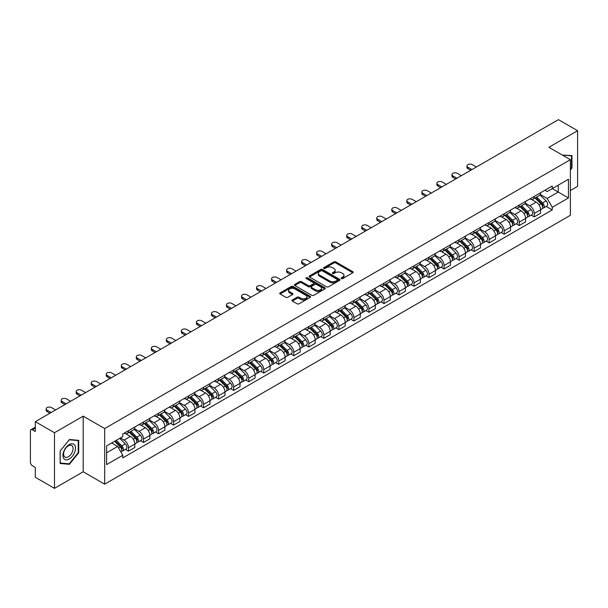 <?xml version="1.0" encoding="UTF-8"?>
<svg xmlns="http://www.w3.org/2000/svg" width="608" height="608" viewBox="0 0 608 608"><rect width="100%" height="100%" fill="white"/><g stroke="black" fill="none" stroke-linecap="round" stroke-linejoin="round"><path stroke-width="0.91" d="M341.407 278.57A0.935 0.54 0 0 0 342.73 278.57L352.777 272.772A1.338 0.775 0 0 0 353.172 272.224A1.338 0.775 0 0 0 352.777 271.677L335.753 261.85A1.338 0.775 0 0 0 333.868 261.85L323.821 267.649A0.935 0.54 0 0 0 323.547 268.029A0.935 0.54 0 0 0 323.821 268.417A0.935 0.54 0 0 0 325.143 268.417L326.443 267.664A4.279 2.47 0 0 1 332.492 267.664L333.914 268.485A4.279 2.47 0 0 1 335.168 270.233A4.279 2.47 0 0 1 333.914 271.974L332.614 272.726A0.935 0.54 0 0 0 332.34 273.114A0.935 0.54 0 0 0 332.614 273.494A0.935 0.54 0 0 0 333.936 273.494L335.236 272.741A4.279 2.47 0 0 1 341.286 272.741L342.707 273.562A4.279 2.47 0 0 1 343.961 275.31A4.279 2.47 0 0 1 342.707 277.058L341.407 277.803A0.935 0.54 0 0 0 341.134 278.19A0.935 0.54 0 0 0 341.407 278.57L341.407 277.803M292.349 299.957A1.338 0.775 0 0 0 291.962 300.504A1.338 0.775 0 0 0 292.349 301.051L297.13 303.802A1.338 0.775 0 0 0 299.022 303.802L310.179 297.365A1.338 0.775 0 0 0 310.566 296.818A1.338 0.775 0 0 0 310.179 296.271L293.155 286.444A1.338 0.775 0 0 0 291.262 286.444L280.106 292.889A1.338 0.775 0 0 0 279.718 293.436A1.338 0.775 0 0 0 280.106 293.976L285.874 297.312A1.338 0.775 0 0 0 287.766 297.312L292.539 294.553A1.338 0.775 0 0 0 292.934 294.006A1.338 0.775 0 0 0 292.539 293.459L289.682 291.81A3.58 2.067 0 0 1 288.633 290.35A3.58 2.067 0 0 1 290.844 288.443A3.58 2.067 0 0 1 294.743 288.891L305.946 295.359A3.58 2.067 0 0 1 306.994 296.818A3.58 2.067 0 0 1 304.783 298.726A3.58 2.067 0 0 1 300.884 298.277L299.022 297.198A1.338 0.775 0 0 0 297.13 297.198L292.349 299.957L292.349 301.051M104.675 428.564L83.19 416.161L54.484 432.736L35.31 421.663L558.425 119.647L577.6 130.712L548.895 147.288L570.372 159.691L104.675 428.564L104.675 484.181L570.372 215.316L570.372 159.691M326.534 286.824A1.338 0.775 0 0 0 328.426 286.824L339.583 280.387A1.338 0.775 0 0 0 339.978 279.84A1.338 0.775 0 0 0 339.583 279.292L322.567 269.466A1.338 0.775 0 0 0 320.674 269.466L309.518 275.91A1.338 0.775 0 0 0 309.122 276.458A1.338 0.775 0 0 0 309.518 276.997L326.534 286.824M306.63 278.776A0.935 0.54 0 0 1 307.58 278.905L307.58 277.795L324.885 287.782A1.338 0.775 0 0 1 325.272 288.329A1.338 0.775 0 0 1 324.885 288.876L313.72 295.313A1.338 0.775 0 0 1 311.836 295.313L294.812 285.486L294.812 284.4A1.338 0.775 0 0 0 294.416 284.947A1.338 0.775 0 0 0 294.812 285.486M294.812 284.4L299.584 281.641A1.338 0.775 0 0 1 301.477 281.641L308.378 285.623A1.338 0.775 0 0 0 310.27 285.623L313.439 283.799A1.338 0.775 0 0 0 313.834 283.252A1.338 0.775 0 0 0 313.439 282.705L306.25 278.555A0.935 0.54 0 0 1 305.976 278.175A0.935 0.54 0 0 1 306.554 277.674A0.935 0.54 0 0 1 307.58 277.795M54.484 432.736L54.484 488.353L35.31 477.288L35.31 467.438L32.33 465.713A2.728 1.573 -120 0 1 30.4 462.376L30.4 430.897A2.728 1.573 -120 0 1 30.962 429.651L35.31 427.143M570.372 190.509L577.6 186.337L577.6 130.712M54.484 488.353L83.19 471.778L104.675 484.181M35.31 421.663L35.31 431.513L32.33 429.788A2.728 1.573 -120 0 0 30.962 429.651M534.25 196.399A6.27 3.618 60 0 1 532.95 199.219L539.311 195.548A6.27 3.618 -120 0 0 540.603 192.728M525.221 203.148L529.819 205.8A6.27 3.618 60 0 1 534.25 213.476L540.603 209.806A6.27 3.618 -120 0 0 536.172 202.13L531.62 199.508M540.603 209.806L540.603 213.203L534.25 216.874L531.202 215.11M532.95 199.219A6.27 3.618 60 0 1 529.864 198.93M534.25 213.476L534.25 216.874M519.217 205.078A6.27 3.618 60 0 1 517.925 207.89L524.278 204.22A6.27 3.618 -120 0 0 525.578 201.408M516.169 223.79L519.217 225.545L525.578 221.874L525.578 218.485A6.27 3.618 -120 0 0 521.147 210.809L516.595 208.179M517.925 207.89A6.27 3.618 60 0 1 514.839 207.609M510.196 211.827L514.786 214.48A6.27 3.618 60 0 1 519.217 222.156L519.217 225.545M504.192 213.758A6.27 3.618 60 0 1 502.892 216.57L509.253 212.899A6.27 3.618 -120 0 0 510.545 210.087M501.144 232.461L504.192 234.224L510.545 230.554L510.545 227.164A6.27 3.618 -120 0 0 506.114 219.488L501.57 216.858M502.892 216.57A6.27 3.618 60 0 1 499.806 216.288M495.163 220.506L499.761 223.159A6.27 3.618 60 0 1 504.192 230.835L504.192 234.224M489.159 222.429A6.27 3.618 60 0 1 487.867 225.249L494.22 221.578A6.27 3.618 -120 0 0 495.52 218.758M486.111 241.14L489.159 242.904L495.52 239.233L495.52 235.836A6.27 3.618 -120 0 0 491.089 228.16L486.537 225.538M487.867 225.249A6.27 3.618 60 0 1 484.781 224.96M480.138 229.178L484.728 231.83A6.27 3.618 60 0 1 489.159 239.506L489.159 242.904M474.134 231.108A6.27 3.618 60 0 1 472.834 233.92L479.195 230.25A6.27 3.618 -120 0 0 480.495 227.438M471.086 249.82L474.134 251.575L480.495 247.904L480.495 244.515A6.27 3.618 -120 0 0 476.056 236.839L471.512 234.209M472.834 233.92A6.27 3.618 60 0 1 469.748 233.639M465.112 237.857L469.703 240.51A6.27 3.618 60 0 1 474.134 248.186L474.134 251.575M459.101 239.788A6.27 3.618 60 0 1 457.809 242.6L464.162 238.929A6.27 3.618 -120 0 0 465.462 236.117M456.053 258.491L459.101 260.254L465.462 256.584L465.462 253.194A6.27 3.618 -120 0 0 461.031 245.518L456.479 242.888M457.809 242.6A6.27 3.618 60 0 1 454.723 242.318M450.08 246.536L454.67 249.189A6.27 3.618 60 0 1 459.101 256.865L459.101 260.254M444.076 248.467A6.27 3.618 60 0 1 442.776 251.279L449.137 247.608A6.27 3.618 -120 0 0 450.437 244.796M441.028 267.17L444.076 268.934L450.437 265.263L450.437 261.866A6.27 3.618 -120 0 0 446.006 254.19L441.454 251.568M442.776 251.279A6.27 3.618 60 0 1 439.69 250.99M435.054 255.208L439.645 257.86A6.27 3.618 60 0 1 444.076 265.536L444.076 268.934M429.043 257.138A6.27 3.618 60 0 1 427.751 259.95L434.104 256.28A6.27 3.618 -120 0 0 435.404 253.468M425.995 275.85L429.05 277.605L435.404 273.934L435.404 270.545A6.27 3.618 -120 0 0 430.973 262.869L426.421 260.239M427.751 259.95A6.27 3.618 60 0 1 424.665 259.669M420.022 263.887L424.612 266.54A6.27 3.618 60 0 1 429.05 274.216L429.05 277.605M414.018 265.818A6.27 3.618 60 0 1 412.718 268.63L419.079 264.959A6.27 3.618 -120 0 0 420.379 262.147M410.97 284.529L414.018 286.284L420.379 282.614L420.379 279.224A6.27 3.618 -120 0 0 415.948 271.548L411.396 268.918M412.718 268.63A6.27 3.618 60 0 1 409.632 268.348M404.996 272.566L409.587 275.219A6.27 3.618 60 0 1 414.018 282.895L414.018 286.284M398.992 274.497A6.27 3.618 60 0 1 397.693 277.309L404.046 273.638A6.27 3.618 -120 0 0 405.346 270.826M395.937 293.2L398.992 294.964L405.346 291.293L405.346 287.896A6.27 3.618 -120 0 0 400.915 280.22L396.363 277.598M397.693 277.309A6.27 3.618 60 0 1 394.607 277.028M389.964 281.246L394.554 283.89A6.27 3.618 60 0 1 398.992 291.566L398.992 294.964M383.96 283.168A6.27 3.618 60 0 1 382.66 285.98L389.021 282.31A6.27 3.618 -120 0 0 390.321 279.498M380.912 301.88L383.96 303.635L390.321 299.964L390.321 296.575A6.27 3.618 -120 0 0 385.89 288.899L381.338 286.269M382.66 285.98A6.27 3.618 60 0 1 379.574 285.699M374.938 289.917L379.529 292.57A6.27 3.618 60 0 1 383.96 300.246L383.96 303.635M368.934 291.848A6.27 3.618 60 0 1 367.635 294.66L373.988 290.989A6.27 3.618 -120 0 0 375.288 288.177M365.887 310.559L368.934 312.314L375.288 308.644L375.288 305.254A6.27 3.618 -120 0 0 370.857 297.578L366.305 294.948M367.635 294.66A6.27 3.618 60 0 1 364.549 294.378M359.906 298.596L364.504 301.249A6.27 3.618 60 0 1 368.934 308.925L368.934 312.314M353.902 300.527A6.27 3.618 60 0 1 352.602 303.339L358.963 299.668A6.27 3.618 -120 0 0 360.263 296.856M350.854 319.23L353.902 320.994L360.263 317.323L360.263 313.926A6.27 3.618 -120 0 0 355.832 306.25L351.28 303.628M352.602 303.339A6.27 3.618 60 0 1 349.516 303.058M344.88 307.276L349.471 309.92A6.27 3.618 60 0 1 353.902 317.596L353.902 320.994M338.876 309.198A6.27 3.618 60 0 1 337.577 312.01L343.938 308.34A6.27 3.618 -120 0 0 345.23 305.528M335.829 327.91L338.876 329.665L345.23 325.994L345.23 322.605A6.27 3.618 -120 0 0 340.799 314.929L336.247 312.299M337.577 312.01A6.27 3.618 60 0 1 334.491 311.729M329.848 315.947L334.446 318.6A6.27 3.618 60 0 1 338.876 326.276L338.876 329.665M323.844 317.878A6.27 3.618 60 0 1 322.544 320.69L328.905 317.019A6.27 3.618 -120 0 0 330.205 314.207M320.796 336.589L323.844 338.344L330.205 334.674L330.205 331.284A6.27 3.618 -120 0 0 325.774 323.608L321.222 320.978M322.544 320.69A6.27 3.618 60 0 1 319.466 320.408M314.822 324.626L319.413 327.279A6.27 3.618 60 0 1 323.844 334.955L323.844 338.344M308.818 326.557A6.27 3.618 60 0 1 307.519 329.369L313.88 325.698A6.27 3.618 -120 0 0 315.172 322.886M305.771 345.26L308.818 347.024L315.172 343.353L315.172 339.956A6.27 3.618 -120 0 0 310.741 332.28L306.196 329.658M307.519 329.369A6.27 3.618 60 0 1 304.433 329.088M299.79 333.306L304.388 335.95A6.27 3.618 60 0 1 308.818 343.626L308.818 347.024M293.786 335.228A6.27 3.618 60 0 1 292.494 338.04L298.847 334.37A6.27 3.618 -120 0 0 300.147 331.558M290.738 353.94L293.786 355.703L300.147 352.032L300.147 348.635A6.27 3.618 -120 0 0 295.716 340.959L291.164 338.329M292.494 338.04A6.27 3.618 60 0 1 289.408 337.759M284.764 341.977L289.355 344.63A6.27 3.618 60 0 1 293.786 352.306L293.786 355.703M278.76 343.908A6.27 3.618 60 0 1 277.461 346.72L283.822 343.049A6.27 3.618 -120 0 0 285.114 340.237M275.713 362.619L278.76 364.374L285.114 360.704L285.114 357.314A6.27 3.618 -120 0 0 280.683 349.638L276.138 347.008M277.461 346.72A6.27 3.618 60 0 1 274.375 346.438M269.739 350.656L274.33 353.309A6.27 3.618 60 0 1 278.76 360.985L278.76 364.374M263.728 352.587A6.27 3.618 60 0 1 262.436 355.399L268.789 351.728A6.27 3.618 -120 0 0 270.089 348.916M260.68 371.29L263.728 373.054L270.089 369.383L270.089 365.986A6.27 3.618 -120 0 0 265.658 358.31L261.106 355.688M262.436 355.399A6.27 3.618 60 0 1 259.35 355.118M254.706 359.336L259.297 361.98A6.27 3.618 60 0 1 263.728 369.656L263.728 373.054M248.702 361.258A6.27 3.618 60 0 1 247.403 364.078L253.764 360.4A6.27 3.618 -120 0 0 255.064 357.588M245.655 379.97L248.702 381.733L255.064 378.062L255.064 374.665A6.27 3.618 -120 0 0 250.625 366.989L246.08 364.359M247.403 364.078A6.27 3.618 60 0 1 244.317 363.789M239.681 368.007L244.272 370.66A6.27 3.618 60 0 1 248.702 378.336L248.702 381.733M233.67 369.938A6.27 3.618 60 0 1 232.378 372.75L238.731 369.079A6.27 3.618 -120 0 0 240.031 366.267M230.622 388.649L233.67 390.404L240.031 386.734L240.031 383.344A6.27 3.618 -120 0 0 235.6 375.668L231.048 373.038M232.378 372.75A6.27 3.618 60 0 1 229.292 372.468M224.648 376.686L229.239 379.339A6.27 3.618 60 0 1 233.67 387.015L233.67 390.404M218.644 378.617A6.27 3.618 60 0 1 217.345 381.429L223.706 377.758A6.27 3.618 -120 0 0 225.006 374.946M215.597 397.32L218.644 399.084L225.006 395.413L225.006 392.016A6.27 3.618 -120 0 0 220.575 384.347L216.022 381.718M217.345 381.429A6.27 3.618 60 0 1 214.259 381.148M209.623 385.366L214.214 388.018A6.27 3.618 60 0 1 218.644 395.686L218.644 399.084M203.619 387.288A6.27 3.618 60 0 1 202.32 390.108L208.673 386.437A6.27 3.618 -120 0 0 209.973 383.618M200.564 406L203.619 407.763L209.973 404.092L209.973 400.695A6.27 3.618 -120 0 0 205.542 393.019L200.99 390.389M202.32 390.108A6.27 3.618 60 0 1 199.234 389.819M194.59 394.037L199.181 396.69A6.27 3.618 60 0 1 203.619 404.366L203.619 407.763M188.586 395.968A6.27 3.618 60 0 1 187.287 398.78L193.648 395.109A6.27 3.618 -120 0 0 194.948 392.297M185.539 414.679L188.586 416.434L194.948 412.764L194.948 409.374A6.27 3.618 -120 0 0 190.517 401.698L185.964 399.068M187.287 398.78A6.27 3.618 60 0 1 184.201 398.498M179.565 402.716L184.156 405.369A6.27 3.618 60 0 1 188.586 413.045L188.586 416.434M173.561 404.647A6.27 3.618 60 0 1 172.262 407.459L178.615 403.788A6.27 3.618 -120 0 0 179.915 400.976M170.506 423.35L173.561 425.114L179.915 421.443L179.915 418.053A6.27 3.618 -120 0 0 175.484 410.377L170.932 407.748M172.262 407.459A6.27 3.618 60 0 1 169.176 407.178M164.532 411.396L169.13 414.048A6.27 3.618 60 0 1 173.561 421.724L173.561 425.114M158.528 413.318A6.27 3.618 60 0 1 157.229 416.138L163.59 412.467A6.27 3.618 -120 0 0 164.89 409.648M155.481 432.03L158.528 433.793L164.89 430.122L164.89 426.725A6.27 3.618 -120 0 0 160.459 419.049L155.906 416.427M157.229 416.138A6.27 3.618 60 0 1 154.143 415.849M149.507 420.067L154.098 422.72A6.27 3.618 60 0 1 158.528 430.396L158.528 433.793M143.503 421.998A6.27 3.618 60 0 1 142.204 424.81L148.565 421.139A6.27 3.618 -120 0 0 149.857 418.327M140.456 440.709L143.503 442.464L149.857 438.794L149.857 435.404A6.27 3.618 -120 0 0 145.426 427.728L140.874 425.098M142.204 424.81A6.27 3.618 60 0 1 139.118 424.528M134.474 428.746L139.072 431.399A6.27 3.618 60 0 1 143.503 439.075L143.503 442.464M128.47 430.677A6.27 3.618 60 0 1 127.171 433.489L133.532 429.818A6.27 3.618 -120 0 0 134.832 427.006M125.423 449.38L128.47 451.144L134.832 447.473L134.832 444.083A6.27 3.618 -120 0 0 130.401 436.407L125.848 433.778M127.171 433.489A6.27 3.618 60 0 1 124.085 433.208M120.376 437.958L124.04 440.078A6.27 3.618 60 0 1 128.47 447.754L128.47 451.144M544.89 190.258L547.154 191.566L568.45 179.269L558.235 185.166L558.235 192.067L547.154 198.459L540.254 194.476M106.605 452.816L117.686 446.416L122.786 455.263L106.605 464.603L106.605 445.915L122.786 436.574L122.786 433.96L552.262 186.002L552.262 188.617L568.45 197.957L552.262 207.305L547.154 198.459M568.45 179.269L568.45 197.957M122.786 455.263L122.786 457.877L552.262 209.92L552.262 207.305M570.372 169.951L571.961 167.975L571.961 155.58L562.4 155.086M83.19 416.161L83.19 471.778M60.124 463.486L69.418 464.314L78.713 452.755L78.713 440.359L69.418 439.523L60.124 451.09L60.124 463.486M117.686 446.416L111.712 442.966M546.227 206.431L552.262 209.92M571.482 167.702L571.961 167.975M68.438 463.752L69.418 464.314M78.234 452.474L78.713 452.755M341.78 278.7L342.707 278.168A4.279 2.47 0 0 0 343.961 276.42L343.961 275.31M335.168 270.233L335.168 271.343A4.279 2.47 0 0 1 333.914 273.091L332.986 273.623M352.762 272.779L335.753 262.96A1.338 0.775 0 0 0 333.868 262.96L324.193 268.546M339.583 279.292L339.583 280.387L322.567 270.575A1.338 0.775 0 0 0 320.674 270.575L309.533 277.012M337.22 280.22A0.935 0.54 0 0 0 337.493 279.84A0.935 0.54 0 0 0 337.22 279.46L322.278 270.834A0.935 0.54 0 0 0 320.956 270.834L319.588 271.624A4.279 2.47 0 0 0 318.334 273.372A4.279 2.47 0 0 0 319.588 275.12L329.802 281.01A4.279 2.47 0 0 0 335.852 281.01L337.22 280.22L337.22 281.337A0.935 0.54 0 0 0 337.493 280.949L337.493 279.84M318.334 273.372L318.334 274.482A4.279 2.47 0 0 0 319.588 276.23L319.588 275.12M337.22 281.337L335.852 282.127A4.279 2.47 0 0 1 329.802 282.127L319.588 276.23M294.827 285.502L299.584 282.75L299.584 281.641M313.834 283.252L313.834 284.362A1.338 0.775 0 0 1 313.439 284.909L310.27 286.74A1.338 0.775 0 0 1 308.378 286.74L301.477 282.75A1.338 0.775 0 0 0 299.584 282.75M307.58 278.905L324.862 288.884M315.544 289.765A3.58 2.067 0 0 0 319.443 290.206A3.58 2.067 0 0 0 321.647 288.298A3.58 2.067 0 0 0 320.606 286.839L316.654 284.559A1.338 0.775 0 0 0 314.762 284.559L311.592 286.391A1.338 0.775 0 0 0 311.205 286.938A1.338 0.775 0 0 0 311.592 287.485L315.544 289.765L315.544 290.875A3.58 2.067 0 0 0 319.443 291.323A3.58 2.067 0 0 0 321.647 289.416L321.647 288.298M311.205 286.938L311.205 288.048A1.338 0.775 0 0 0 311.592 288.595L311.592 287.485M315.544 290.875L311.592 288.595M306.994 296.818L306.994 297.928A3.58 2.067 0 0 1 304.783 299.835A3.58 2.067 0 0 1 300.884 299.394L299.022 298.315A1.338 0.775 0 0 0 297.13 298.315L292.372 301.059M288.633 290.35L288.633 291.46A3.58 2.067 0 0 0 289.682 292.919L289.682 291.81M292.524 294.561L289.682 292.919M310.156 297.373L293.155 287.554A1.338 0.775 0 0 0 291.262 287.554L280.121 293.991M535.055 198.003L540.976 203.84A3.405 1.968 60 0 1 541.872 208.947L540.603 209.684M536.241 199.166L538.749 200.61M476.398 167.01L472.302 164.646A3.131 1.809 -0 0 0 468.89 164.251A3.131 1.809 -0 0 0 466.952 165.923A3.131 1.809 -0 0 0 467.871 167.2L471.968 169.564M535.716 197.623L542.199 204.014A1.634 0.942 60 0 1 542.625 206.469A1.634 0.942 60 0 1 542.48 206.53M536.697 197.053L542.617 202.897A3.405 1.968 60 0 1 543.514 208.004A3.405 1.968 60 0 1 542.488 208.111M540.01 194.902L546.083 200.891A3.405 1.968 60 0 1 546.98 205.998L543.514 208.004M470.714 170.286L467.871 168.652A3.131 1.809 180 0 1 466.952 167.367L466.952 165.923M520.03 206.674L525.95 212.519A3.405 1.968 60 0 1 526.847 217.626L525.578 218.356M521.208 207.845L523.716 209.289M461.366 175.682L457.277 173.318A3.131 1.809 -0 0 0 453.857 172.93A3.131 1.809 -0 0 0 451.926 174.602A3.131 1.809 -0 0 0 452.846 175.879L456.935 178.243M520.684 206.294L527.166 212.694A1.634 0.942 60 0 1 527.6 215.141A1.634 0.942 60 0 1 527.448 215.202M521.664 205.732L527.584 211.569A3.405 1.968 60 0 1 528.481 216.676A3.405 1.968 60 0 1 527.455 216.79M524.978 203.574L531.058 209.57A3.405 1.968 60 0 1 531.954 214.677L528.481 216.676M455.681 178.965L452.846 177.323A3.131 1.809 180 0 1 451.926 176.046L451.926 174.602M504.997 215.354L510.918 221.19A3.405 1.968 60 0 1 511.822 226.298L510.545 227.035M506.183 216.516L508.691 217.968M446.34 184.361L442.244 181.997A3.131 1.809 -0 0 0 438.832 181.602A3.131 1.809 -0 0 0 436.894 183.274A3.131 1.809 -0 0 0 437.813 184.558L441.91 186.922M505.658 214.974L512.141 221.373A1.634 0.942 60 0 1 512.567 223.82A1.634 0.942 60 0 1 512.422 223.881M506.639 214.411L512.559 220.248A3.405 1.968 60 0 1 513.456 225.355A3.405 1.968 60 0 1 512.43 225.462M509.952 212.253L516.025 218.249A3.405 1.968 60 0 1 516.922 223.356L513.456 225.355M440.656 187.644L437.813 186.002A3.131 1.809 180 0 1 436.894 184.726L436.894 183.274M562.415 155.101L571.482 155.83L571.482 167.838L570.372 169.222M570.889 155.488L571.482 155.83M74.647 445.064A8.854 5.115 120 0 0 66.09 447.359A8.854 5.115 120 0 0 63.802 458.554A8.854 5.115 120 0 0 72.352 456.266A8.854 5.115 120 0 0 74.647 445.064M72.451 446.196A6.703 3.868 120 0 0 71.698 445.497A6.703 3.868 120 0 0 65.459 448.628A6.703 3.868 120 0 0 64.243 456.41A6.703 3.868 120 0 0 64.995 457.11A6.703 3.868 120 0 0 71.235 453.978A6.703 3.868 120 0 0 72.451 446.196M69.221 463.82L60.215 463.015L60.215 451.007L69.221 439.804L78.234 440.602L78.234 452.618L69.221 463.82M77.634 440.26L78.234 440.602M489.972 224.033L495.892 229.87A3.405 1.968 60 0 1 496.789 234.977L495.52 235.714M491.15 225.196L493.658 226.647M431.308 193.04L427.219 190.676A3.131 1.809 -0 0 0 423.799 190.281A3.131 1.809 -0 0 0 421.868 191.953A3.131 1.809 -0 0 0 422.788 193.23L426.877 195.594M490.626 223.653L497.108 230.044A1.634 0.942 60 0 1 497.542 232.499A1.634 0.942 60 0 1 497.39 232.56M491.606 223.083L497.526 228.927A3.405 1.968 60 0 1 498.431 234.034A3.405 1.968 60 0 1 497.397 234.141M494.92 220.932L501 226.921A3.405 1.968 60 0 1 501.896 232.028L498.431 234.034M425.623 196.316L422.788 194.682A3.131 1.809 180 0 1 421.868 193.397L421.868 191.953M474.939 232.704L480.86 238.549A3.405 1.968 60 0 1 481.764 243.656L480.487 244.386M476.125 233.875L478.633 235.319M416.282 201.712L412.186 199.348A3.131 1.809 -0 0 0 408.774 198.96A3.131 1.809 -0 0 0 406.836 200.632A3.131 1.809 -0 0 0 407.755 201.909L411.852 204.273M475.6 232.324L482.083 238.724A1.634 0.942 60 0 1 482.516 241.178A1.634 0.942 60 0 1 482.364 241.232M476.581 231.762L482.501 237.599A3.405 1.968 60 0 1 483.398 242.706A3.405 1.968 60 0 1 482.372 242.82M479.894 229.604L485.967 235.6A3.405 1.968 60 0 1 486.864 240.707L483.398 242.706M410.598 204.995L407.755 203.353A3.131 1.809 180 0 1 406.836 202.076L406.836 200.632M459.914 241.384L465.834 247.22A3.405 1.968 60 0 1 466.731 252.328L465.462 253.065M461.092 242.546L463.6 243.998M401.25 210.391L397.161 208.027A3.131 1.809 -0 0 0 393.741 207.632A3.131 1.809 -0 0 0 391.81 209.304A3.131 1.809 -0 0 0 392.73 210.588L396.819 212.952M460.568 241.004L467.05 247.403A1.634 0.942 60 0 1 467.484 249.85A1.634 0.942 60 0 1 467.332 249.911M461.548 240.441L467.468 246.278A3.405 1.968 60 0 1 468.373 251.385A3.405 1.968 60 0 1 467.339 251.492M464.862 238.283L470.942 244.279A3.405 1.968 60 0 1 471.838 249.386L468.373 251.385M395.572 213.674L392.73 212.032A3.131 1.809 180 0 1 391.81 210.756L391.81 209.304M444.881 250.063L450.802 255.9A3.405 1.968 60 0 1 451.706 261.007L450.429 261.744M446.067 251.226L448.575 252.677M386.224 219.07L382.128 216.706A3.131 1.809 -0 0 0 378.716 216.311A3.131 1.809 -0 0 0 376.778 217.983A3.131 1.809 -0 0 0 377.697 219.26L381.794 221.624M445.542 249.683L452.025 256.074A1.634 0.942 60 0 1 452.458 258.529A1.634 0.942 60 0 1 452.306 258.59M446.523 249.113L452.443 254.957A3.405 1.968 60 0 1 453.34 260.064A3.405 1.968 60 0 1 452.314 260.171M449.836 246.962L455.909 252.951A3.405 1.968 60 0 1 456.806 258.058L453.34 260.064M380.54 222.346L377.697 220.712A3.131 1.809 180 0 1 376.778 219.427L376.778 217.983M429.856 258.734L435.776 264.579A3.405 1.968 60 0 1 436.673 269.686L435.404 270.416M431.034 259.905L433.55 261.349M371.192 227.742L367.103 225.378A3.131 1.809 -0 0 0 363.683 224.99A3.131 1.809 -0 0 0 361.752 226.662A3.131 1.809 -0 0 0 362.672 227.939L366.761 230.303M430.51 258.354L436.992 264.754A1.634 0.942 60 0 1 437.426 267.208A1.634 0.942 60 0 1 437.281 267.262M431.49 257.792L437.41 263.629A3.405 1.968 60 0 1 438.315 268.736A3.405 1.968 60 0 1 437.281 268.85M434.804 255.634L440.884 261.63A3.405 1.968 60 0 1 441.78 266.737L438.315 268.736M365.514 231.025L362.672 229.383A3.131 1.809 180 0 1 361.752 228.106L361.752 226.662M414.823 267.414L420.744 273.258A3.405 1.968 60 0 1 421.648 278.358L420.371 279.095M416.009 268.576L418.517 270.028M356.166 236.421L352.07 234.057A3.131 1.809 -0 0 0 348.658 233.662A3.131 1.809 -0 0 0 346.72 235.334A3.131 1.809 -0 0 0 347.639 236.618L351.736 238.982M415.484 267.034L421.967 273.433A1.634 0.942 60 0 1 422.4 275.88A1.634 0.942 60 0 1 422.248 275.941M416.465 266.471L422.385 272.308A3.405 1.968 60 0 1 423.282 277.415A3.405 1.968 60 0 1 422.256 277.522M419.778 264.313L425.851 270.309A3.405 1.968 60 0 1 426.755 275.416L423.282 277.415M350.482 239.704L347.639 238.062A3.131 1.809 180 0 1 346.72 236.786L346.72 235.334M399.798 276.093L405.718 281.93A3.405 1.968 60 0 1 406.615 287.037L405.346 287.774M400.976 277.256L403.492 278.707M341.141 245.1L337.045 242.736A3.131 1.809 -0 0 0 333.632 242.341A3.131 1.809 -0 0 0 331.694 244.013A3.131 1.809 -0 0 0 332.614 245.29L336.703 247.654M400.452 275.713L406.934 282.104A1.634 0.942 60 0 1 407.368 284.559A1.634 0.942 60 0 1 407.223 284.62M401.44 275.143L407.36 280.987A3.405 1.968 60 0 1 408.257 286.094A3.405 1.968 60 0 1 407.223 286.201M404.746 272.992L410.826 278.981A3.405 1.968 60 0 1 411.722 284.088L408.257 286.094M335.456 248.383L332.614 246.742A3.131 1.809 180 0 1 331.694 245.457L331.694 244.013M384.773 284.764L390.693 290.609A3.405 1.968 60 0 1 391.59 295.716L390.321 296.446M385.951 285.935L388.459 287.379M326.108 253.772L322.012 251.408A3.131 1.809 -0 0 0 318.6 251.02A3.131 1.809 -0 0 0 316.669 252.692A3.131 1.809 -0 0 0 317.581 253.969L321.678 256.333M385.426 284.384L391.909 290.784A1.634 0.942 60 0 1 392.342 293.238A1.634 0.942 60 0 1 392.19 293.292M386.407 283.822L392.327 289.659A3.405 1.968 60 0 1 393.224 294.766A3.405 1.968 60 0 1 392.198 294.88M389.72 281.664L395.793 287.66A3.405 1.968 60 0 1 396.697 292.767L393.224 294.766M320.424 257.055L317.581 255.413A3.131 1.809 180 0 1 316.669 254.136L316.669 252.692M369.74 293.444L375.66 299.288A3.405 1.968 60 0 1 376.557 304.388L375.288 305.125M370.918 294.606L373.434 296.058M311.083 262.451L306.987 260.087A3.131 1.809 -0 0 0 303.574 259.692A3.131 1.809 -0 0 0 301.636 261.364A3.131 1.809 -0 0 0 302.556 262.648L306.652 265.012M370.394 293.064L376.884 299.463A1.634 0.942 60 0 1 377.31 301.91A1.634 0.942 60 0 1 377.165 301.971M371.382 292.501L377.302 298.338A3.405 1.968 60 0 1 378.199 303.445A3.405 1.968 60 0 1 377.165 303.552M374.695 290.343L380.768 296.339A3.405 1.968 60 0 1 381.664 301.446L378.199 303.445M305.398 265.734L302.556 264.092A3.131 1.809 180 0 1 301.636 262.816L301.636 261.364M354.715 302.123L360.635 307.96A3.405 1.968 60 0 1 361.532 313.067L360.263 313.804M355.893 303.286L358.401 304.737M296.05 271.13L291.954 268.766A3.131 1.809 -0 0 0 288.542 268.371A3.131 1.809 -0 0 0 286.611 270.043A3.131 1.809 -0 0 0 287.523 271.32L291.62 273.684M355.368 301.743L361.851 308.134A1.634 0.942 60 0 1 362.284 310.589A1.634 0.942 60 0 1 362.132 310.65M356.349 301.173L362.269 307.017A3.405 1.968 60 0 1 363.166 312.124A3.405 1.968 60 0 1 362.14 312.231M359.662 299.022L365.735 305.011A3.405 1.968 60 0 1 366.639 310.118L363.166 312.124M290.366 274.413L287.523 272.772A3.131 1.809 180 0 1 286.611 271.487L286.611 270.043M339.682 310.794L345.602 316.639A3.405 1.968 60 0 1 346.499 321.746L345.23 322.476M340.868 311.965L343.376 313.409M281.025 279.802L276.929 277.438A3.131 1.809 -0 0 0 273.516 277.05A3.131 1.809 -0 0 0 271.578 278.722A3.131 1.809 -0 0 0 272.498 279.999L276.594 282.363M340.343 310.422L346.826 316.814A1.634 0.942 60 0 1 347.252 319.268A1.634 0.942 60 0 1 347.107 319.322M341.324 309.852L347.244 315.696A3.405 1.968 60 0 1 348.141 320.796A3.405 1.968 60 0 1 347.115 320.91M344.637 307.694L350.71 313.69A3.405 1.968 60 0 1 351.606 318.797L348.141 320.796M275.34 283.085L272.498 281.443A3.131 1.809 180 0 1 271.578 280.166L271.578 278.722M324.657 319.474L330.577 325.318A3.405 1.968 60 0 1 331.474 330.425L330.205 331.155M325.835 320.636L328.343 322.088M265.992 288.481L261.904 286.117A3.131 1.809 -0 0 0 258.484 285.73A3.131 1.809 -0 0 0 256.553 287.394A3.131 1.809 -0 0 0 257.465 288.678L261.562 291.042M325.31 319.094L331.793 325.493A1.634 0.942 60 0 1 332.226 327.94A1.634 0.942 60 0 1 332.074 328.001M326.291 318.531L332.211 324.368A3.405 1.968 60 0 1 333.108 329.475A3.405 1.968 60 0 1 332.082 329.589M329.604 316.373L335.684 322.369A3.405 1.968 60 0 1 336.581 327.476L333.108 329.475M260.308 291.764L257.465 290.122A3.131 1.809 180 0 1 256.553 288.846L256.553 287.394M309.624 328.153L315.544 333.99A3.405 1.968 60 0 1 316.441 339.097L315.172 339.834M310.81 329.316L313.318 330.767M250.967 297.16L246.871 294.796A3.131 1.809 -0 0 0 243.458 294.401A3.131 1.809 -0 0 0 241.52 296.073A3.131 1.809 -0 0 0 242.44 297.35L246.536 299.714M310.285 327.773L316.768 334.164A1.634 0.942 60 0 1 317.194 336.619A1.634 0.942 60 0 1 317.049 336.68M311.266 327.203L317.186 333.047A3.405 1.968 60 0 1 318.083 338.154A3.405 1.968 60 0 1 317.057 338.261M314.579 325.052L320.652 331.041A3.405 1.968 60 0 1 321.548 336.148L318.083 338.154M245.282 300.443L242.44 298.802A3.131 1.809 180 0 1 241.52 297.517L241.52 296.073M294.599 336.824L300.519 342.669A3.405 1.968 60 0 1 301.416 347.776L300.147 348.506M295.777 337.995L298.285 339.439M235.934 305.832L231.846 303.468A3.131 1.809 -0 0 0 228.426 303.08A3.131 1.809 -0 0 0 226.495 304.752A3.131 1.809 -0 0 0 227.415 306.029L231.504 308.393M295.252 336.452L301.735 342.844A1.634 0.942 60 0 1 302.168 345.298A1.634 0.942 60 0 1 302.016 345.352M296.233 335.882L302.153 341.726A3.405 1.968 60 0 1 303.05 346.826A3.405 1.968 60 0 1 302.024 346.94M299.546 333.724L305.626 339.72A3.405 1.968 60 0 1 306.523 344.827L303.05 346.826M230.25 309.115L227.415 307.473A3.131 1.809 180 0 1 226.495 306.196L226.495 304.752M279.566 345.504L285.486 351.348A3.405 1.968 60 0 1 286.391 356.455L285.114 357.185M280.752 346.666L283.26 348.118M220.909 314.511L216.813 312.147A3.131 1.809 -0 0 0 213.4 311.76A3.131 1.809 -0 0 0 211.462 313.424A3.131 1.809 -0 0 0 212.382 314.708L216.478 317.072M280.227 345.124L286.71 351.523A1.634 0.942 60 0 1 287.143 353.97A1.634 0.942 60 0 1 286.991 354.031M281.208 344.561L287.128 350.398A3.405 1.968 60 0 1 288.025 355.505A3.405 1.968 60 0 1 286.999 355.619M284.521 342.403L290.594 348.399A3.405 1.968 60 0 1 291.49 353.506L288.025 355.505M215.224 317.794L212.382 316.152A3.131 1.809 180 0 1 211.462 314.876L211.462 313.424M264.541 354.183L270.461 360.02A3.405 1.968 60 0 1 271.358 365.127L270.089 365.864M265.719 355.346L268.227 356.797M205.876 323.19L201.788 320.826A3.131 1.809 -0 0 0 198.368 320.431A3.131 1.809 -0 0 0 196.437 322.103A3.131 1.809 -0 0 0 197.357 323.388L201.446 325.744M265.194 353.803L271.677 360.194A1.634 0.942 60 0 1 272.11 362.649A1.634 0.942 60 0 1 271.958 362.71M266.175 353.233L272.095 359.077A3.405 1.968 60 0 1 273 364.184A3.405 1.968 60 0 1 271.966 364.291M269.488 351.082L275.568 357.071A3.405 1.968 60 0 1 276.465 362.178L273 364.184M200.192 326.473L197.357 324.832A3.131 1.809 180 0 1 196.437 323.547L196.437 322.103M249.508 362.854L255.428 368.699A3.405 1.968 60 0 1 256.333 373.806L255.056 374.536M250.694 364.025L253.202 365.469M190.851 331.869L186.755 329.506A3.131 1.809 -0 0 0 183.342 329.11A3.131 1.809 -0 0 0 181.404 330.782A3.131 1.809 -0 0 0 182.324 332.059L186.42 334.423M250.169 362.482L256.652 368.874A1.634 0.942 60 0 1 257.085 371.328A1.634 0.942 60 0 1 256.933 371.382M251.15 361.912L257.07 367.756A3.405 1.968 60 0 1 257.967 372.864A3.405 1.968 60 0 1 256.941 372.97M254.463 359.754L260.536 365.75A3.405 1.968 60 0 1 261.432 370.857L257.967 372.864M185.166 335.145L182.324 333.503A3.131 1.809 180 0 1 181.404 332.226L181.404 330.782M234.483 371.534L240.403 377.378A3.405 1.968 60 0 1 241.3 382.485L240.031 383.215M235.661 372.696L238.169 374.148M175.818 340.541L171.73 338.177A3.131 1.809 -0 0 0 168.31 337.79A3.131 1.809 -0 0 0 166.379 339.462A3.131 1.809 -0 0 0 167.299 340.738L171.388 343.102M235.136 371.154L241.619 377.553A1.634 0.942 60 0 1 242.052 380A1.634 0.942 60 0 1 241.9 380.061M236.117 370.591L242.037 376.428A3.405 1.968 60 0 1 242.942 381.535A3.405 1.968 60 0 1 241.908 381.649M239.43 368.433L245.51 374.429A3.405 1.968 60 0 1 246.407 379.536L242.942 381.535M170.141 343.824L167.299 342.182A3.131 1.809 180 0 1 166.379 340.906L166.379 339.462M219.45 380.213L225.37 386.05A3.405 1.968 60 0 1 226.275 391.157L224.998 391.894M220.636 381.376L223.144 382.827M160.793 349.22L156.697 346.856A3.131 1.809 -0 0 0 153.284 346.461A3.131 1.809 -0 0 0 151.346 348.133A3.131 1.809 -0 0 0 152.266 349.418L156.362 351.781M220.111 379.833L226.594 386.232A1.634 0.942 60 0 1 227.027 388.679A1.634 0.942 60 0 1 226.875 388.74M221.092 379.263L227.012 385.107A3.405 1.968 60 0 1 227.909 390.214A3.405 1.968 60 0 1 226.883 390.321M224.405 377.112L230.478 383.101A3.405 1.968 60 0 1 231.382 388.208L227.909 390.214M155.108 352.503L152.266 350.862A3.131 1.809 180 0 1 151.346 349.577L151.346 348.133M204.425 388.892L210.345 394.729A3.405 1.968 60 0 1 211.242 399.836L209.973 400.573M205.603 390.055L208.118 391.499M145.768 357.899L141.672 355.536A3.131 1.809 -0 0 0 138.259 355.14A3.131 1.809 -0 0 0 136.321 356.812A3.131 1.809 -0 0 0 137.241 358.089L141.33 360.453M205.078 388.512L211.561 394.904A1.634 0.942 60 0 1 211.994 397.358A1.634 0.942 60 0 1 211.85 397.419M206.059 387.942L211.979 393.786A3.405 1.968 60 0 1 212.884 398.894A3.405 1.968 60 0 1 211.85 399M209.372 385.791L215.452 391.78A3.405 1.968 60 0 1 216.349 396.887L212.884 398.894M140.083 361.175L137.241 359.533A3.131 1.809 180 0 1 136.321 358.256L136.321 356.812M189.4 397.564L195.32 403.408A3.405 1.968 60 0 1 196.217 408.515L194.948 409.245M190.578 398.726L193.086 400.178M130.735 366.571L126.639 364.207A3.131 1.809 -0 0 0 123.226 363.82A3.131 1.809 -0 0 0 121.296 365.492A3.131 1.809 -0 0 0 122.208 366.768L126.304 369.132M190.053 397.184L196.536 403.583A1.634 0.942 60 0 1 196.969 406.03A1.634 0.942 60 0 1 196.817 406.091M191.034 396.621L196.954 402.458A3.405 1.968 60 0 1 197.851 407.565A3.405 1.968 60 0 1 196.825 407.679M194.347 394.463L200.42 400.459A3.405 1.968 60 0 1 201.324 405.566L197.851 407.565M125.05 369.854L122.208 368.212A3.131 1.809 180 0 1 121.296 366.936L121.296 365.492M174.367 406.243L180.287 412.08A3.405 1.968 60 0 1 181.184 417.187L179.915 417.924M175.545 407.406L178.06 408.857M115.71 375.25L111.614 372.886A3.131 1.809 -0 0 0 108.201 372.491A3.131 1.809 -0 0 0 106.263 374.163A3.131 1.809 -0 0 0 107.183 375.448L111.272 377.811M175.02 405.863L181.503 412.262A1.634 0.942 60 0 1 181.936 414.709A1.634 0.942 60 0 1 181.792 414.77M176.008 405.293L181.929 411.137A3.405 1.968 60 0 1 182.826 416.244A3.405 1.968 60 0 1 181.792 416.351M179.314 403.142L185.394 409.138A3.405 1.968 60 0 1 186.291 414.238L182.826 416.244M110.025 378.533L107.183 376.892A3.131 1.809 180 0 1 106.263 375.615L106.263 374.163M159.342 414.922L165.262 420.759A3.405 1.968 60 0 1 166.159 425.866L164.89 426.603M160.52 416.085L163.028 417.529M100.677 383.929L96.581 381.566A3.131 1.809 -0 0 0 93.168 381.17A3.131 1.809 -0 0 0 91.238 382.842A3.131 1.809 -0 0 0 92.15 384.119L96.246 386.483M159.995 414.542L166.478 420.934A1.634 0.942 60 0 1 166.911 423.388A1.634 0.942 60 0 1 166.759 423.449M160.976 413.972L166.896 419.816A3.405 1.968 60 0 1 167.793 424.924A3.405 1.968 60 0 1 166.767 425.03M164.289 411.821L170.362 417.81A3.405 1.968 60 0 1 171.266 422.917L167.793 424.924M94.992 387.205L92.15 385.571A3.131 1.809 180 0 1 91.238 384.286L91.238 382.842M144.309 423.594L150.229 429.438A3.405 1.968 60 0 1 151.126 434.545L149.857 435.275M145.487 424.756L148.002 426.208M85.652 392.601L81.556 390.237A3.131 1.809 -0 0 0 78.143 389.85A3.131 1.809 -0 0 0 76.205 391.522A3.131 1.809 -0 0 0 77.125 392.798L81.221 395.162M144.97 423.214L151.453 429.613A1.634 0.942 60 0 1 151.878 432.06A1.634 0.942 60 0 1 151.734 432.121M145.95 422.651L151.871 428.488A3.405 1.968 60 0 1 152.768 433.595A3.405 1.968 60 0 1 151.734 433.709M149.264 420.493L155.336 426.489A3.405 1.968 60 0 1 156.233 431.596L152.768 433.595M79.967 395.884L77.125 394.242A3.131 1.809 180 0 1 76.205 392.966L76.205 391.522M129.284 432.273L135.204 438.11A3.405 1.968 60 0 1 136.101 443.217L134.832 443.954M130.462 433.436L132.97 434.887M70.619 401.28L66.53 398.916A3.131 1.809 -0 0 0 63.11 398.521A3.131 1.809 -0 0 0 61.18 400.193A3.131 1.809 -0 0 0 62.092 401.478L66.188 403.841M129.937 431.893L136.42 438.292A1.634 0.942 60 0 1 136.853 440.739A1.634 0.942 60 0 1 136.701 440.8M130.918 431.323L136.838 437.167A3.405 1.968 60 0 1 137.735 442.274A3.405 1.968 60 0 1 136.709 442.381M134.231 429.172L140.304 435.168A3.405 1.968 60 0 1 141.208 440.268L137.735 442.274M64.934 404.563L62.092 402.922A3.131 1.809 180 0 1 61.18 401.645L61.18 400.193M114.6 441.294L120.171 446.789A3.405 1.968 60 0 1 121.068 451.896L120.901 451.995M115.436 442.115L117.944 443.566M55.594 409.959L51.498 407.596A3.131 1.809 -0 0 0 48.085 407.2A3.131 1.809 -0 0 0 46.147 408.872A3.131 1.809 -0 0 0 47.067 410.149L51.163 412.513M115.262 440.914L121.395 446.964A1.634 0.942 60 0 1 121.82 449.418A1.634 0.942 60 0 1 121.676 449.479M116.242 440.352L121.813 445.846A3.405 1.968 60 0 1 122.71 450.954A3.405 1.968 60 0 1 121.684 451.06M119.708 438.345L125.278 443.84A3.405 1.968 60 0 1 126.175 448.947L122.71 450.954M49.909 413.235L47.067 411.601A3.131 1.809 180 0 1 46.147 410.316L46.147 408.872M143.503 439.075L149.857 435.404M158.528 430.396L164.89 426.725M173.561 421.724L179.915 418.053M188.586 413.045L194.948 409.374M203.619 404.366L209.973 400.695M218.644 395.686L225.006 392.016M233.67 387.015L240.031 383.344M248.702 378.336L255.064 374.665M263.728 369.656L270.089 365.986M278.76 360.985L285.114 357.314M293.786 352.306L300.147 348.635M308.818 343.626L315.172 339.956M323.844 334.955L330.205 331.284M338.876 326.276L345.23 322.605M353.902 317.596L360.263 313.926M368.934 308.925L375.288 305.254M383.96 300.246L390.321 296.575M398.992 291.566L405.346 287.896M414.018 282.895L420.379 279.224M429.05 274.216L435.404 270.545M444.076 265.536L450.437 261.866M459.101 256.865L465.462 253.194M474.134 248.186L480.495 244.515M489.159 239.506L495.52 235.836M504.192 230.835L510.545 227.164M519.217 222.156L525.578 218.485M128.47 447.754L134.832 444.083M124.04 440.078L130.401 436.407M139.072 431.399L145.426 427.728M154.098 422.72L160.459 419.049M169.13 414.048L175.484 410.377M184.156 405.369L190.517 401.698M199.181 396.69L205.542 393.019M214.214 388.018L220.575 384.347M229.239 379.339L235.6 375.668M244.272 370.66L250.625 366.989M259.297 361.98L265.658 358.31M274.33 353.309L280.683 349.638M289.355 344.63L295.716 340.959M304.388 335.95L310.741 332.28M319.413 327.279L325.774 323.608M334.446 318.6L340.799 314.929M349.471 309.92L355.832 306.25M364.504 301.249L370.857 297.578M379.529 292.57L385.89 288.899M394.554 283.89L400.915 280.22M409.587 275.219L415.948 271.548M424.612 266.54L430.973 262.869M439.645 257.86L446.006 254.19M454.67 249.189L461.031 245.518M469.703 240.51L476.056 236.839M484.728 231.83L491.089 228.16M499.761 223.159L506.114 219.488M514.786 214.48L521.147 210.809M529.819 205.8L536.172 202.13M35.31 428.062L32.33 429.788M342.707 278.168L342.707 277.058M332.614 273.494L332.614 272.726M333.914 273.091L333.914 271.974M323.821 268.417L323.821 267.649M333.868 262.96L333.868 261.85M335.753 262.96L335.753 261.85M352.777 272.772L352.777 271.677M309.518 276.997L309.518 275.91M320.674 270.575L320.674 269.466M322.567 270.575L322.567 269.466M329.802 282.127L329.802 281.01M335.852 282.127L335.852 281.01M301.477 282.75L301.477 281.641M308.378 286.74L308.378 285.623M310.27 286.74L310.27 285.623M313.439 284.909L313.439 283.799M324.885 288.876L324.885 287.782M297.13 298.315L297.13 297.198M299.022 298.315L299.022 297.198M300.884 299.394L300.884 298.277M292.539 294.553L292.539 293.459M280.106 293.976L280.106 292.889M291.262 287.554L291.262 286.444M293.155 287.554L293.155 286.444M310.179 297.365L310.179 296.271M540.976 203.84L539.022 204.972M542.967 205.717L542.351 206.074M546.083 200.891L542.617 202.897M467.871 168.652L467.871 167.2M525.95 212.519L523.99 213.644M527.934 214.396L527.326 214.753M531.058 209.57L527.584 211.569M452.846 177.323L452.846 175.879M510.918 221.19L508.964 222.323M512.909 223.075L512.293 223.425M516.025 218.249L512.559 220.248M437.813 186.002L437.813 184.558M495.892 229.87L493.932 231.002M497.884 231.747L497.268 232.104M501 226.921L497.526 228.927M422.788 194.682L422.788 193.23M480.86 238.549L478.906 239.674M482.851 240.426L482.235 240.783M485.967 235.6L482.501 237.599M407.755 203.353L407.755 201.909M465.834 247.22L463.874 248.353M467.826 249.105L467.21 249.455M470.942 244.279L467.468 246.278M392.73 212.032L392.73 210.588M450.802 255.9L448.848 257.032M452.793 257.777L452.177 258.134M455.909 252.951L452.443 254.957M377.697 220.712L377.697 219.26M435.776 264.579L433.823 265.704M437.768 266.456L437.152 266.813M440.884 261.63L437.41 263.629M362.672 229.383L362.672 227.939M420.744 273.258L418.79 274.383M422.735 275.135L422.119 275.485M425.851 270.309L422.385 272.308M347.639 238.062L347.639 236.618M405.718 281.93L403.765 283.062M407.71 283.807L407.094 284.164M410.826 278.981L407.36 280.987M332.614 246.742L332.614 245.29M390.693 290.609L388.732 291.741M392.677 292.486L392.069 292.843M395.793 287.66L392.327 289.659M317.581 255.413L317.581 253.969M375.66 299.288L373.707 300.413M377.652 301.165L377.036 301.515M380.768 296.339L377.302 298.338M302.556 264.092L302.556 262.648M360.635 307.96L358.674 309.092M362.619 309.837L362.011 310.194M365.735 305.011L362.269 307.017M287.523 272.772L287.523 271.32M345.602 316.639L343.649 317.771M347.594 318.516L346.978 318.873M350.71 313.69L347.244 315.696M272.498 281.443L272.498 279.999M330.577 325.318L328.616 326.443M332.561 327.195L331.953 327.545M335.684 322.369L332.211 324.368M257.465 290.122L257.465 288.678M315.544 333.99L313.591 335.122M317.536 335.867L316.92 336.224M320.652 331.041L317.186 333.047M242.44 298.802L242.44 297.35M300.519 342.669L298.558 343.801M302.51 344.546L301.895 344.903M305.626 339.72L302.153 341.726M227.415 307.473L227.415 306.029M285.486 351.348L283.533 352.473M287.478 353.225L286.862 353.575M290.594 348.399L287.128 350.398M212.382 316.152L212.382 314.708M270.461 360.02L268.5 361.152M272.452 361.904L271.837 362.254M275.568 357.071L272.095 359.077M197.357 324.832L197.357 323.388M255.428 368.699L253.475 369.831M257.42 370.576L256.804 370.933M260.536 365.75L257.07 367.756M182.324 333.503L182.324 332.059M240.403 377.378L238.45 378.503M242.394 379.255L241.779 379.612M245.51 374.429L242.037 376.428M167.299 342.182L167.299 340.738M225.37 386.05L223.417 387.182M227.362 387.934L226.746 388.284M230.478 383.101L227.012 385.107M152.266 350.862L152.266 349.418M210.345 394.729L208.392 395.861M212.336 396.606L211.721 396.963M215.452 391.78L211.979 393.786M137.241 359.533L137.241 358.089M195.32 403.408L193.359 404.533M197.304 405.285L196.696 405.642M200.42 400.459L196.954 402.458M122.208 368.212L122.208 366.768M180.287 412.08L178.334 413.212M182.278 413.964L181.663 414.314M185.394 409.138L181.929 411.137M107.183 376.892L107.183 375.448M165.262 420.759L163.301 421.891M167.246 422.636L166.638 422.993M170.362 417.81L166.896 419.816M92.15 385.571L92.15 384.119M150.229 429.438L148.276 430.563M152.22 431.315L151.605 431.672M155.336 426.489L151.871 428.488M77.125 394.242L77.125 392.798M135.204 438.11L133.243 439.242M137.188 439.994L136.58 440.344M140.304 435.168L136.838 437.167M62.092 402.922L62.092 401.478M120.171 446.789L118.469 447.777M122.162 448.666L121.547 449.023M125.278 443.84L121.813 445.846M47.067 411.601L47.067 410.149"/></g></svg>
